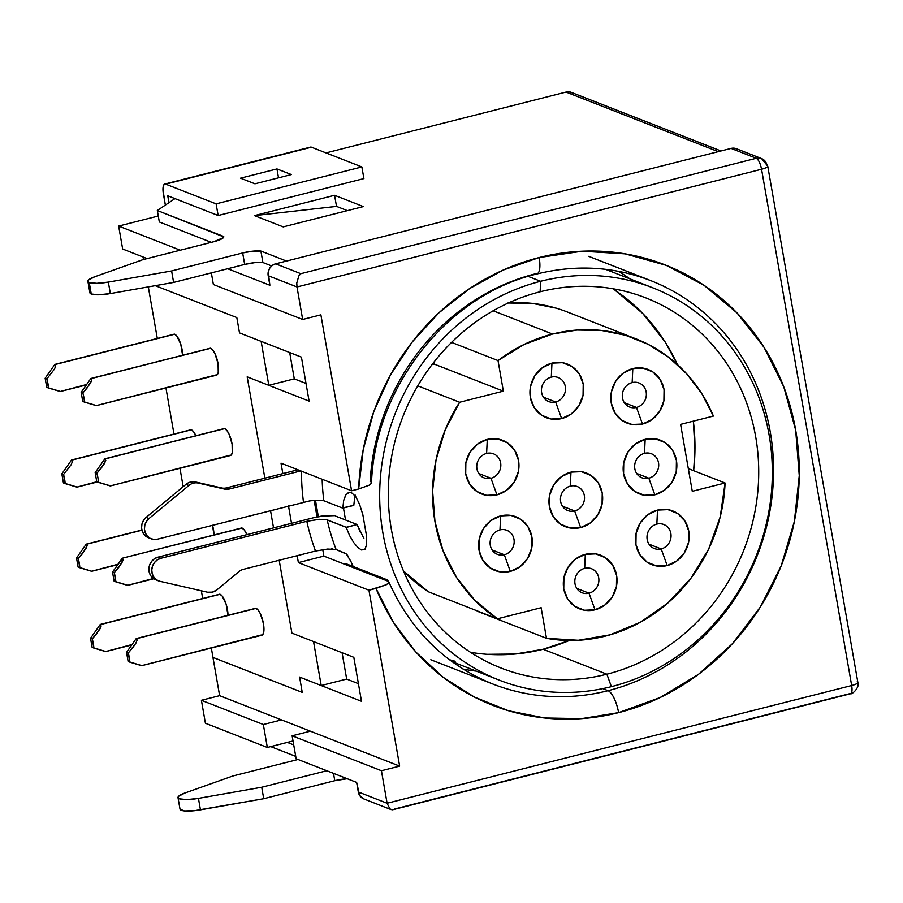 <?xml version="1.0" encoding="UTF-8"?>
<svg xmlns="http://www.w3.org/2000/svg" width="903" height="903" viewBox="0 0 903 903"><rect width="100%" height="100%" fill="white"/><g stroke="black" fill="none" stroke-linecap="round" stroke-linejoin="round"><path stroke-width="1.35" d="M89.25 282.549A19.877 4.255 170.1 0 1 87.896 281.341A19.877 4.255 170.1 0 1 94.725 276.769L88.46 280.054L87.93 281.465L89.25 282.549L96.813 283.328L108.337 282.097L171.615 270.956L242.659 252.953L252.626 251.181L260.888 251.045L262.886 262.513L271.645 265.945L262.886 262.513A15.893 3.409 -9.9 0 0 244.668 264.432L254.623 262.66L262.886 262.513L260.888 251.045L286.499 261.069L260.888 251.045A15.893 3.409 170.1 0 0 242.659 252.953L244.668 264.432L242.659 252.953L171.615 270.956L173.613 282.436L244.668 264.432L173.613 282.436L110.335 293.577L173.613 282.436L171.615 270.956L108.337 282.097A19.877 4.255 170.1 0 1 89.25 282.549L91.259 294.017L89.25 282.549M87.896 281.341L89.905 292.82A19.877 4.255 -9.9 0 0 91.259 294.017L98.822 294.796L110.335 293.577L108.337 282.097L110.335 293.577A19.877 4.255 -9.9 0 1 91.259 294.017L89.928 292.944M570.324 486.119A12.913 11.897 111.4 0 0 560.65 501.549A12.913 11.897 111.4 0 0 574.658 510.974L580.663 527.566A28.817 26.548 -68.6 0 1 549.408 506.538A28.817 26.548 -68.6 0 1 570.978 472.122L570.324 486.119A12.913 11.897 -68.6 0 1 577.198 486.514A12.913 11.897 -68.6 0 1 584.455 499.235A12.913 11.897 -68.6 0 1 574.658 510.974A12.913 11.897 -68.6 0 1 567.784 510.567A12.913 11.897 -68.6 0 1 560.526 497.846A12.913 11.897 -68.6 0 1 570.324 486.119L570.978 472.122L581.464 471.671L591.081 475.509L598.373 483.049L602.233 493.151L602.075 504.269L597.921 514.721L590.404 522.893L580.663 527.566L570.177 528.018L560.56 524.18L553.268 516.64L549.408 506.538L549.566 495.42L553.72 484.967L561.237 476.795L570.978 472.122A28.817 26.548 -68.6 0 1 602.233 493.151A28.817 26.548 -68.6 0 1 580.663 527.566L574.658 510.974L562.467 506.199L574.658 510.974A12.913 11.897 111.4 0 0 584.331 495.544A12.913 11.897 111.4 0 0 570.324 486.119M644.505 453.34A12.913 11.897 111.4 0 0 634.832 468.77A12.913 11.897 111.4 0 0 648.839 478.195L654.844 494.799A28.817 26.548 -68.6 0 1 623.589 473.759A28.817 26.548 -68.6 0 1 645.16 439.343L644.505 453.34A12.913 11.897 -68.6 0 1 651.379 453.735A12.913 11.897 -68.6 0 1 658.637 466.467A12.913 11.897 -68.6 0 1 648.839 478.195A12.913 11.897 -68.6 0 1 641.965 477.8A12.913 11.897 -68.6 0 1 634.707 465.068A12.913 11.897 -68.6 0 1 644.505 453.34L645.16 439.343L655.634 438.892L665.263 442.73L672.554 450.27L676.415 460.372L676.257 471.49L672.103 481.942L664.585 490.126L654.844 494.799L644.358 495.25L634.741 491.413L627.45 483.861L623.589 473.759L623.747 462.641L627.901 452.2L635.419 444.016L645.16 439.343A28.817 26.548 -68.6 0 1 676.415 460.372A28.817 26.548 -68.6 0 1 654.844 494.799L648.839 478.195L636.649 473.42L648.839 478.195A12.913 11.897 111.4 0 0 658.513 462.765A12.913 11.897 111.4 0 0 644.505 453.34M486.615 453.419A12.913 11.897 111.4 0 0 476.942 468.849A12.913 11.897 111.4 0 0 490.961 478.274L496.955 494.867A28.817 26.548 -68.6 0 1 465.7 473.838A28.817 26.548 -68.6 0 1 487.281 439.422L486.615 453.419A12.913 11.897 -68.6 0 1 493.501 453.814A12.913 11.897 -68.6 0 1 500.759 466.535A12.913 11.897 -68.6 0 1 490.961 478.274A12.913 11.897 -68.6 0 1 484.076 477.868A12.913 11.897 -68.6 0 1 476.818 465.147A12.913 11.897 -68.6 0 1 486.615 453.419L487.281 439.422L497.756 438.971L507.373 442.809L514.665 450.349L518.536 460.451L518.367 471.569L514.213 482.021L506.696 490.194L496.955 494.867L486.48 495.318L476.852 491.48L469.56 483.94L465.7 473.838L465.858 462.72L470.011 452.268L477.54 444.095L487.281 439.422A28.817 26.548 -68.6 0 1 518.536 460.451A28.817 26.548 -68.6 0 1 496.955 494.867L490.961 478.274L478.759 473.499L490.961 478.274A12.913 11.897 111.4 0 0 500.634 462.844A12.913 11.897 111.4 0 0 486.615 453.419M499.969 529.903A12.913 11.897 111.4 0 0 490.295 545.333A12.913 11.897 111.4 0 0 504.303 554.758L510.308 571.362A28.817 26.548 -68.6 0 1 479.053 550.322A28.817 26.548 -68.6 0 1 500.623 515.906L499.969 529.903A12.913 11.897 -68.6 0 1 506.843 530.298A12.913 11.897 -68.6 0 1 514.1 543.03A12.913 11.897 -68.6 0 1 504.303 554.758A12.913 11.897 -68.6 0 1 497.429 554.352A12.913 11.897 -68.6 0 1 490.171 541.631A12.913 11.897 -68.6 0 1 499.969 529.903L500.623 515.906L511.098 515.455L520.726 519.293L528.018 526.833L531.878 536.935L531.72 548.053L527.566 558.505L520.049 566.689L510.308 571.362L499.822 571.813L490.205 567.964L482.913 560.424L479.053 550.322L479.211 539.204L483.365 528.763L490.882 520.579L500.623 515.906A28.817 26.548 -68.6 0 1 531.878 536.935A28.817 26.548 -68.6 0 1 510.308 571.362L504.303 554.758L492.112 549.983L504.303 554.758A12.913 11.897 111.4 0 0 513.976 539.328A12.913 11.897 111.4 0 0 499.969 529.903M632.156 382.59A12.913 11.897 111.4 0 0 622.483 398.02A12.913 11.897 111.4 0 0 636.491 407.445L642.496 424.049A28.817 26.548 -68.6 0 1 611.241 403.009A28.817 26.548 -68.6 0 1 632.811 368.593L632.156 382.59A12.913 11.897 -68.6 0 1 639.031 382.985A12.913 11.897 -68.6 0 1 646.288 395.717A12.913 11.897 -68.6 0 1 636.491 407.445A12.913 11.897 -68.6 0 1 629.617 407.05A12.913 11.897 -68.6 0 1 622.359 394.318A12.913 11.897 -68.6 0 1 632.156 382.59L632.811 368.593L643.286 368.142L652.914 371.98L660.206 379.52L664.066 389.622L663.908 400.74L659.754 411.192L652.237 419.376L642.496 424.049L632.01 424.5L622.393 420.663L615.101 413.111L611.241 403.009L611.399 391.891L615.553 381.45L623.07 373.266L632.811 368.593A28.817 26.548 -68.6 0 1 664.066 389.622A28.817 26.548 -68.6 0 1 642.496 424.049L636.491 407.445L624.3 402.67L636.491 407.445A12.913 11.897 111.4 0 0 646.164 392.015A12.913 11.897 111.4 0 0 632.156 382.59M656.853 524.09A12.913 11.897 111.4 0 0 647.18 539.52A12.913 11.897 111.4 0 0 661.188 548.945L667.193 565.549A28.817 26.548 -68.6 0 1 635.926 544.509A28.817 26.548 -68.6 0 1 657.508 510.093L656.853 524.09A12.913 11.897 -68.6 0 1 663.728 524.485A12.913 11.897 -68.6 0 1 670.985 537.217A12.913 11.897 -68.6 0 1 661.188 548.945A12.913 11.897 -68.6 0 1 654.314 548.55A12.913 11.897 -68.6 0 1 647.056 535.818A12.913 11.897 -68.6 0 1 656.853 524.09L657.508 510.093L667.983 509.642L677.611 513.48L684.903 521.02L688.763 531.122L688.605 542.24L684.451 552.692L676.934 560.876L667.193 565.549L656.707 566L647.09 562.163L639.798 554.611L635.926 544.509L636.096 533.391L640.25 522.95L647.767 514.766L657.508 510.093A28.817 26.548 -68.6 0 1 688.763 531.122A28.817 26.548 -68.6 0 1 667.193 565.549L661.188 548.945L648.997 544.17L661.188 548.945A12.913 11.897 111.4 0 0 670.861 533.515A12.913 11.897 111.4 0 0 656.853 524.09M584.67 568.337A12.913 11.897 111.4 0 0 575.008 583.767A12.913 11.897 111.4 0 0 589.016 593.192L595.009 609.796A28.817 26.548 -68.6 0 1 563.754 588.756A28.817 26.548 -68.6 0 1 585.336 554.34L584.67 568.337A12.913 11.897 -68.6 0 1 591.555 568.732A12.913 11.897 -68.6 0 1 598.813 581.464A12.913 11.897 -68.6 0 1 589.016 593.192A12.913 11.897 -68.6 0 1 582.142 592.797A12.913 11.897 -68.6 0 1 574.884 580.065A12.913 11.897 -68.6 0 1 584.67 568.337L585.336 554.34L595.811 553.889L605.428 557.727L612.719 565.267L616.591 575.369L616.433 586.487L612.268 596.939L604.75 605.123L595.009 609.796L584.534 610.247L574.918 606.41L567.615 598.858L563.754 588.756L563.912 577.638L568.066 567.197L575.595 559.013L585.336 554.34A28.817 26.548 -68.6 0 1 616.591 575.369A28.817 26.548 -68.6 0 1 595.009 609.796L589.016 593.192L576.814 588.417L589.016 593.192A12.913 11.897 111.4 0 0 598.689 577.762A12.913 11.897 111.4 0 0 584.67 568.337M551.304 377.115A12.913 11.897 111.4 0 0 541.631 392.545A12.913 11.897 111.4 0 0 555.638 401.982L561.632 418.574A28.817 26.548 -68.6 0 1 530.377 397.546A28.817 26.548 -68.6 0 1 551.959 363.13L551.304 377.115A12.913 11.897 -68.6 0 1 558.178 377.522A12.913 11.897 -68.6 0 1 565.436 390.243A12.913 11.897 -68.6 0 1 555.638 401.982A12.913 11.897 -68.6 0 1 548.764 401.575A12.913 11.897 -68.6 0 1 541.507 388.854A12.913 11.897 -68.6 0 1 551.304 377.115L551.959 363.13L562.434 362.679L572.05 366.516L579.354 374.056L583.214 384.159L583.056 395.277L578.902 405.718L571.373 413.901L561.632 418.574L551.157 419.026L541.54 415.188L534.249 407.648L530.377 397.546L530.535 386.428L534.7 375.975L542.218 367.792L551.959 363.13A28.817 26.548 -68.6 0 1 583.214 384.159A28.817 26.548 -68.6 0 1 561.632 418.574L555.638 401.982L543.437 397.207L555.638 401.982A12.913 11.897 111.4 0 0 565.312 386.552A12.913 11.897 111.4 0 0 551.304 377.115M315.361 500.239L318.33 516.629L315.463 500.228L309.515 500.939L157.528 539.17A11.92 10.983 -68.6 0 1 151.185 538.798A11.92 10.983 -68.6 0 1 144.491 529.677A11.92 10.983 -68.6 0 1 149.006 518.548L146.117 517.419L186.007 484.347A11.92 10.983 111.4 0 1 190.533 482.021A11.92 10.983 111.4 0 1 195.454 481.954L221.596 487.947L195.454 481.954A11.92 10.983 111.4 0 0 190.533 482.021L193.411 483.15A11.92 10.983 -68.6 0 1 198.333 483.082L224.475 489.076A11.92 10.983 -68.6 0 0 229.396 489.008L226.518 487.88L229.396 489.008L300.823 470.903L229.396 489.008A11.92 10.983 -68.6 0 1 224.475 489.076L198.333 483.082A11.92 10.983 111.4 0 0 193.411 483.15A11.92 10.983 111.4 0 0 188.885 485.475L149.006 518.548L146.117 517.419L186.007 484.347L188.885 485.475A11.92 10.983 -68.6 0 1 193.411 483.15L190.533 482.021A11.92 10.983 111.4 0 0 186.007 484.347L188.885 485.475L149.006 518.548L146.399 521.516L144.819 525.196L144.446 529.147L145.315 532.939L147.336 536.134L150.27 538.391L153.803 539.441L157.528 539.17L309.65 500.917M353.784 505.285L342.835 507.915M355.353 495.194L354.518 498.151M347.17 493.41L348.998 492.417M348.637 492.53L351.414 492.609L355.647 496.481L359.541 504.246L362.825 514.642L366.663 536.709M343.546 500.928L345.443 495.6M366.686 544.283L364.891 549.476L361.426 549.972L365.297 548.99L361.426 549.972L357.735 547.387L353.626 542.443L349.596 535.558L346.176 527.296L327.168 519.857A210.647 194.043 111.4 0 0 336.119 549.543L346.38 554.036L350.883 561.395A210.647 194.043 111.4 0 0 353.175 566.52A210.647 194.043 111.4 0 1 350.883 561.395L350.849 561.316M451.556 342.384L498.016 360.568A156.987 144.615 -68.6 0 1 552.512 334.031L493.14 310.79L552.512 334.031A156.987 144.615 -68.6 0 1 636.096 338.907A156.987 144.615 -68.6 0 1 713.393 416.069L701.834 393.697L686.799 373.921L668.705 357.295L648.072 344.28L625.474 335.25L601.567 330.464L577.017 330.058L552.512 334.031L524.146 344.438L498.016 360.568L503.355 391.157L434.23 364.101L433.891 362.193L434.23 364.101L503.355 391.157L459.627 402.241L417.784 385.863L459.627 402.241L445.179 429.986L436.036 459.92L432.593 490.86L434.953 521.562L443.057 550.819L456.557 577.457L474.922 600.427L497.429 618.803A156.987 144.615 -68.6 0 1 459.627 402.241L503.355 391.157L498.016 360.568L451.556 342.384M540.129 291.771A198.716 183.061 111.4 0 0 391.326 529.158A198.716 183.061 111.4 0 0 606.884 674.202L611.376 686.652A210.647 194.043 -68.6 0 1 382.883 532.905A210.647 194.043 -68.6 0 1 540.626 281.273L540.129 291.771A198.716 183.061 -68.6 0 1 645.938 297.934A198.716 183.061 -68.6 0 1 757.594 493.715A198.716 183.061 -68.6 0 1 606.884 674.202A198.716 183.061 -68.6 0 1 501.075 668.039A198.716 183.061 -68.6 0 1 389.419 472.258A198.716 183.061 -68.6 0 1 540.129 291.771L540.626 281.273A210.647 194.043 -68.6 0 1 652.779 287.809A210.647 194.043 -68.6 0 1 771.139 495.341A210.647 194.043 -68.6 0 1 611.376 686.652A210.647 194.043 -68.6 0 1 499.224 680.117A210.647 194.043 -68.6 0 1 380.863 472.596A210.647 194.043 -68.6 0 1 540.626 281.273L528.165 276.397L540.626 281.273A210.647 194.043 -68.6 0 1 769.119 435.032A210.647 194.043 -68.6 0 1 611.376 686.652L606.884 674.202L543.132 649.257L606.884 674.202A198.716 183.061 111.4 0 0 755.687 436.826A198.716 183.061 111.4 0 0 540.129 291.771M470.486 652.293A198.716 183.061 111.4 0 0 543.132 649.257L569.308 640.487A198.716 183.061 111.4 0 1 543.132 649.257L515.218 654.032L487.191 654.314M360.568 532.781L357.114 524.53L335.227 515.963L357.114 524.53L363.898 538.56M323.805 500.725L323.827 500.736A210.647 194.043 111.4 0 1 322.157 479.256A210.647 194.043 111.4 0 0 323.827 500.736L342.835 508.175L353.784 505.409L354.665 497.53M676.144 292.899A216.607 199.529 -68.6 0 1 770.259 509.134A216.607 199.529 -68.6 0 1 608.058 690.693A19.877 6.456 75.8 0 1 618.6 712.636A236.473 217.837 111.4 0 0 795.678 430.155A236.473 217.837 111.4 0 0 539.17 257.547A19.877 6.456 75.8 0 1 536.946 273.959A19.877 6.456 75.8 0 1 535.31 273.846A216.607 199.529 -68.6 0 1 538.12 273.157M536.946 273.959A19.877 6.456 -104.2 0 0 539.17 257.547A236.473 217.837 111.4 0 0 358.649 488.986L351.583 490.78L281.014 463.16L351.583 490.78L320.881 314.854L302.663 319.47L296.997 286.962L302.663 319.47L213.379 284.524L211.347 272.875L213.379 284.524L302.663 319.47L320.881 314.854L351.583 490.78L358.649 488.986L363.22 449.604L373.932 411.237L390.468 374.959L412.366 341.819L438.993 312.754L469.594 288.588L503.31 270.008L539.17 257.547L582.232 251.203L625.158 253.845L666.312 265.369L704.103 285.348L737.074 312.991L763.983 347.26L783.77 386.811L795.678 430.155L799.257 475.599L794.369 521.415L781.208 565.831L760.258 607.143L732.344 643.771L698.538 674.293L660.127 697.545L618.6 712.636L581.6 718.63L544.543 717.987L508.445 710.729L474.357 697.048L443.238 677.34L415.978 652.158L393.358 622.246L375.998 588.417L368.943 590.212L298.374 562.592L297.166 555.695L298.374 562.592L323.884 556.124L322.743 549.611L323.884 556.124L345.77 564.691L345.567 563.54L387.048 579.771L345.567 563.54L345.77 564.691L388.459 581.397L387.048 579.771L388.595 582.898L386.315 584.726L375.998 588.417A236.473 217.837 111.4 0 0 618.6 712.636A19.877 6.456 -104.2 0 0 608.058 690.693A216.607 199.529 -68.6 0 1 491.909 683.65M392.387 809.777L389.893 808.919L387.094 803.252L381.427 770.744L399.645 766.128L310.35 731.182L292.132 735.798L296.139 758.746L356.629 782.416L358.299 791.976L387.094 803.252L381.427 770.744L292.132 735.798L310.35 731.182L399.645 766.128L368.943 590.212L298.374 562.592L323.884 556.124L388.459 581.397L388.595 582.898L386.315 584.726L368.943 590.212L399.645 766.128L381.427 770.744L292.132 735.798L296.139 758.746L356.629 782.416L359.631 795.464L363.943 798.986M370.151 481.592A216.607 199.529 -68.6 0 1 535.31 273.846M624.447 275.076L629.82 278.824A216.607 199.529 111.4 0 0 618.679 271.34M371.494 482.8C375.072 386.145 448.046 294.604 536.845 273.993C576.091 264.319 614.017 266.509 650.623 280.573A216.607 199.529 -68.6 0 1 772.336 493.964A216.607 199.529 -68.6 0 1 608.058 690.693L602.764 688.628L608.058 690.693A216.607 199.529 -68.6 0 1 492.733 683.977C445.371 664.721 410.718 630.678 388.775 581.825M164.786 184.043A11.92 3.872 75.8 0 0 163.398 193.908L165.339 205.094L162.958 189.653L163.24 186.3L164.211 184.359L165.712 184.133L216.11 203.864L361.866 166.931L311.456 147.2L165.712 184.133L216.11 203.864L218.154 215.524L174.945 198.615L157.314 210.512L159.323 221.98L211.313 242.331L159.323 221.98L157.314 210.512L174.945 198.615L167.744 195.793L168.94 202.667L167.744 195.793L218.154 215.524L363.898 178.591L218.154 215.524L216.11 203.864L361.866 166.931L363.898 178.591L361.866 166.931L311.456 147.2A11.92 3.872 -104.2 0 0 310.53 147.11L164.786 184.043A11.92 3.872 75.8 0 1 165.712 184.133L309.955 147.426M291.364 174.572L254.928 183.806L240.525 178.173L276.961 168.94L291.364 174.572L254.928 183.806L240.525 178.173L276.961 168.94L291.364 174.572M178.004 797.631A19.877 4.255 170.1 0 1 184.833 793.048L178.568 796.333L178.038 797.755L179.358 798.828L186.921 799.606L198.446 798.376A19.877 4.255 170.1 0 1 178.004 797.631L180.002 809.099A19.877 4.255 -9.9 0 0 200.443 809.856L198.446 798.376L261.723 787.247L263.721 798.715L261.723 787.247L326.818 770.744L261.723 787.247L198.446 798.376L200.443 809.856L263.721 798.715L334.776 780.711A15.893 3.409 -9.9 0 1 347.215 778.736L334.776 780.711L263.721 798.715L194.438 810.702L184.426 810.939L180.036 809.223M295.732 756.387L270.742 746.612L295.732 756.387M223.763 236.913L157.314 210.512L223.696 236.484L223.38 237.647L213.864 241.688L142.809 259.692L94.725 276.769L142.809 259.692L213.864 241.688A15.893 3.409 170.1 0 0 223.763 236.699A15.893 3.409 170.1 0 0 223.696 236.484L223.763 236.913M184.833 793.048L232.918 775.97L298.013 759.479L232.918 775.97L184.833 793.048M293.723 744.919L287.312 742.401L293.723 744.919M738.011 149.571L734.703 148.25L731.08 148.408L275.629 263.823L272.266 265.437L269.681 268.259L268.247 271.859L269.862 285.258L227.658 268.744L269.862 285.258L268.191 275.697L296.997 286.962L268.191 275.697A9.933 9.154 111.4 0 1 275.629 263.823L300.834 273.688L756.285 158.273L731.08 148.408L275.629 263.823L300.834 273.688L298.848 275.844L300.834 273.688L756.285 158.273A9.933 9.154 -68.6 0 1 761.579 158.578A9.933 9.154 -68.6 0 1 767.065 165.52A9.933 2.133 170.1 0 1 767.742 166.129A9.933 2.133 170.1 0 1 761.556 169.245L296.997 286.962L296.771 283.023L298.848 275.844L296.771 283.023L296.997 286.962L761.556 169.245A9.933 3.228 -104.2 0 0 756.285 158.273C758.576 159.696 760.326 163.353 761.556 169.245C766.873 167.755 768.713 166.513 767.065 165.52M261.136 341.357L268.812 385.31L247.208 376.856L268.812 385.31L294.276 378.854L306.015 383.448L294.276 378.854L289.682 352.531L294.276 378.854L268.812 385.31L261.136 341.357M313.533 641.57L321.208 685.524L299.604 677.069L321.208 685.524L346.673 679.067L358.412 683.661L346.673 679.067L342.079 652.734L346.673 679.067L321.208 685.524L313.533 641.57M302.234 692.353L212.984 657.418L211.336 648.038L219.621 695.671L201.403 700.288L205.41 723.235L267.333 747.47L263.337 724.522L201.403 700.288L205.41 723.235L267.333 747.47L293.035 740.957L267.333 747.47L263.337 724.522L201.403 700.288L219.621 695.671L212.95 657.429L302.234 692.375L299.604 677.069L302.234 692.375M202.69 598.497L201.346 590.799L202.69 598.497M183.174 486.694L179.968 468.296L183.174 486.694M173.986 434.05L165.949 387.985L173.986 434.05M157.303 338.444L148.306 286.894L157.303 338.444M213.955 534.994L212.51 525.23A13.906 4.515 -104.2 0 1 213.955 534.994M229.385 455.394L231.134 455.135L232.263 452.866L232.094 443.983L228.967 433.937L226.822 430.392L224.429 428.507L105.166 458.916L105.764 460.395L104.477 463.499L96.869 473.296A13.906 4.515 75.8 0 1 98.461 482.405L110.222 485.927L229.385 455.394M246.88 534.632L244.171 529.835L241.778 527.939L122.232 558.235L242.072 528.052A13.906 4.515 -104.2 0 1 246.88 534.632M260.753 635.136L262.502 634.877L263.631 632.608L263.462 623.725L260.335 613.679L258.19 610.146L255.797 608.25L136.251 638.545L256.08 608.362L136.534 638.658L137.132 640.137L135.845 643.241L132.786 647.677L128.237 653.038L126.544 652.372L128.124 661.481L129.829 662.147L128.237 653.038A13.906 4.515 75.8 0 1 129.829 662.147L141.59 665.669L260.753 635.136M105.2 651.345L92.129 647.395L90.537 638.286L100.244 624.458L101.136 626.05L99.849 629.143L92.241 638.952L90.537 638.286L100.244 624.458L220.084 594.276A13.906 4.515 -104.2 0 1 227.974 615.304L226.179 604.367L222.183 596.048L219.79 594.163L100.244 624.458L220.084 594.276L100.526 624.571L101.136 626.05L96.779 633.59L92.241 638.952L90.537 638.286L92.129 647.395L93.833 648.061L92.241 638.952A13.906 4.515 75.8 0 1 93.833 648.061L105.583 651.571L132.041 644.539M215.365 375.084L217.115 374.824L218.244 372.555L218.074 363.672L214.948 353.626L212.803 350.082L210.41 348.197L91.147 378.605L91.745 380.084L90.458 383.188L82.85 392.986A13.906 4.515 75.8 0 1 84.442 402.095L96.203 405.616L215.365 375.084M59.812 391.281L46.742 387.342L45.15 378.233L54.857 364.406L174.403 334.11L54.857 364.406L45.15 378.233L46.854 378.899L45.15 378.233L46.742 387.342L48.446 388.008L46.854 378.899L54.462 369.09L55.749 365.997L55.151 364.519L174.697 334.223A13.906 4.515 -104.2 0 1 182.587 355.251L180.792 344.303L176.796 335.995L174.403 334.11L55.151 364.519L55.749 365.997L54.462 369.09L46.854 378.899A13.906 4.515 75.8 0 1 48.446 388.008L60.196 391.518L86.654 384.486M76.507 486.898L63.424 482.947L61.833 473.838L71.54 460.011L191.086 429.715L71.54 460.011L61.833 473.838L63.537 474.504L61.833 473.838L63.424 482.947L65.129 483.613L63.537 474.504L71.145 464.706L72.432 461.602L71.834 460.124L191.38 429.828A13.906 4.515 -104.2 0 1 195.906 435.743L193.49 431.6L191.086 429.715L71.834 460.124L72.432 461.602L71.145 464.706L63.537 474.504A13.906 4.515 75.8 0 1 65.129 483.613L76.89 487.123L96.79 481.75M314.142 500.341L317.032 516.9L314.142 500.341M158.285 216.02L118.643 226.066L122.65 249.014L147.121 258.597L122.65 249.014L118.643 226.066L158.285 216.02M143.069 257.005L143.498 259.511L143.069 257.005M239.498 332.891L301.421 357.125L239.498 332.891L236.823 317.585L239.498 332.891M309.097 401.101L247.174 376.867L264.85 478.161L247.174 376.867L309.097 401.101L301.421 357.125L309.097 401.101M270.505 510.534L273.53 527.883L270.505 510.534M279.185 560.255L291.895 633.093L353.818 657.328L291.895 633.093L279.185 560.255M361.493 701.315L299.57 677.069L361.493 701.315L353.818 657.328L361.493 701.315M155.26 285.664L236.823 317.585L155.26 285.664M455.18 661.244L449.401 659.709M463.013 669.067A216.607 199.529 111.4 0 0 476.276 671.132M693.639 470.689L694.949 450.055L693.335 421.148A198.716 183.061 111.4 0 1 693.639 470.689M612.776 288.723A198.716 183.061 111.4 0 1 677.34 364.485L665.297 342.203L642.688 313.42L614.977 290.179M343.456 508.028L345.544 520.004L343.456 508.028M477.36 611.263L546.484 638.319L477.36 611.263M428.293 591.747L403.506 571.001A156.987 144.615 111.4 0 0 428.293 591.747L497.429 618.803L541.145 607.719L546.484 638.319L578.259 640.283L610.056 634.843L640.374 622.246L667.746 603.102L690.874 578.315L708.652 549.08L720.233 516.798L725.075 482.992A156.987 144.615 -68.6 0 1 546.484 638.319L541.145 607.719L497.429 618.803L428.293 591.747M431.973 364.677L434.23 364.101L431.973 364.677M507.892 303.002L532.443 303.408L556.35 308.194M180.273 250.199L118.643 226.066L180.273 250.199M849.734 693.673L850.502 693.752A9.933 3.228 -104.2 0 0 851.664 685.524L387.094 803.252L851.664 685.524C852.466 691.246 851.822 693.967 849.734 693.673L394.272 809.088M387.094 803.252L358.299 791.976A9.933 9.154 111.4 0 0 363.785 798.918L390.965 809.562L392.986 809.686L850.502 693.752C851.631 694.87 860.006 687.668 857.85 682.408L857.173 681.81C858.821 682.803 856.981 684.034 851.664 685.524L761.556 169.245L851.664 685.524A9.933 2.133 -9.9 0 0 857.85 682.408L767.742 166.129L761.579 158.578L756.285 158.273L731.08 148.408A9.933 9.154 111.4 0 1 736.374 148.713L761.579 158.578M310.35 731.182L219.621 695.671L281.555 719.905L263.337 724.522L281.555 719.905L310.35 731.182M281.014 463.16L282.842 473.601L281.014 463.16M288.497 505.973L291.522 523.322L288.497 505.973M371.212 483.511L368.955 485.295L358.649 488.986L369.079 485.227M371.246 483.466L371.099 481.965L371.246 483.466M346.233 527.465L357.114 524.53L346.176 527.296L325.949 519.53M351.414 492.609L355.647 496.481L359.541 504.246L362.825 514.642L366.652 536.596L366.618 544.802L364.891 549.476L361.426 549.972L357.735 547.387L353.626 542.443L349.596 535.558M315.61 500.217L323.827 500.736L342.835 508.175L343.682 500.318L345.917 494.833L349.111 492.395M636.096 338.907L566.971 311.851A156.987 144.615 111.4 0 0 508.412 302.956M688.312 468.601L725.075 482.992L692.274 491.3L680.602 424.376L713.393 416.069L680.602 424.376L692.274 491.3L725.075 482.992L688.312 468.601M388.459 581.397L388.595 582.898M319.628 519.293L306.817 521.302L160.869 558.291L157.991 557.162L314.876 517.408L327.642 515.399M334.099 515.636L320.915 516.155M314.955 517.385L157.991 557.162L160.869 558.291A11.92 10.983 -68.6 0 0 151.828 569.116A11.92 10.983 -68.6 0 0 158.522 580.866A11.92 10.983 -68.6 0 0 159.955 581.306L207.521 592.21A11.92 10.983 -68.6 0 0 216.968 589.817L238.889 571.644A11.92 10.983 -68.6 0 1 243.415 569.319L315.508 551.044A226.54 208.683 -68.6 0 1 306.817 521.302L160.869 558.291L157.37 559.849L154.492 562.524L152.551 566.012L151.772 569.917L152.235 573.811L153.905 577.243L156.569 579.839L159.955 581.306L207.521 592.21L212.431 592.142L216.968 589.817L238.889 571.644A11.92 10.983 -68.6 0 1 243.415 569.319L315.508 551.044L327.947 549.035M331.288 548.911L332.902 548.968M336.063 549.521L345.849 553.55M347.102 554.848L347.948 556M226.518 487.88L297.945 469.774L226.518 487.88A11.92 10.983 -68.6 0 1 221.596 487.947A11.92 10.983 111.4 0 0 226.518 487.88M155.779 579.794L151.027 576.125L149.356 572.683L148.893 568.788L149.672 564.883L151.602 561.395L154.492 558.72L157.991 557.162A11.92 10.983 111.4 0 0 148.95 567.987A11.92 10.983 111.4 0 0 155.643 579.737L158.522 580.866M303.476 502.181A226.54 208.683 -68.6 0 1 301.489 471.174A226.54 208.683 -68.6 0 0 303.476 502.181M148.431 537.714L144.457 535.005L142.437 531.811L141.568 528.018L141.94 524.067L143.521 520.399L146.117 517.419A11.92 10.983 111.4 0 0 141.613 528.548A11.92 10.983 111.4 0 0 148.306 537.669L151.185 538.798M327.168 519.857A210.647 194.043 111.4 0 0 336.119 549.543L327.631 549.058L315.508 551.044A226.54 208.683 -68.6 0 1 306.817 521.302L318.815 519.349L327.168 519.857M96.328 405.628L216.449 375.185A13.906 4.515 -104.2 0 0 217.77 362.137A13.906 4.515 -104.2 0 0 210.692 348.31L90.864 378.492L210.41 348.197L90.864 378.492L81.157 392.32L82.749 401.429L84.442 402.095L83.956 397.659L82.85 392.986L81.157 392.32L82.85 392.986L87.399 387.624L91.745 380.084L90.864 378.492L81.157 392.32L82.749 401.429L95.82 405.379M141.715 665.68L261.836 635.238A13.906 4.515 -104.2 0 0 263.157 622.19A13.906 4.515 -104.2 0 0 256.08 608.362L136.534 638.658L137.132 640.137L135.845 643.241L128.237 653.038L126.544 652.372L136.251 638.545L126.544 652.372L128.124 661.481L141.207 665.432M127.188 585.121L114.117 581.171L112.525 572.062L122.515 558.347L123.124 559.826L118.767 567.366L114.23 572.728L112.525 572.062L114.117 581.171L115.81 581.837L114.23 572.728L112.525 572.062L122.232 558.235L123.124 559.826L121.826 562.93L114.23 572.728A13.906 4.515 75.8 0 1 115.81 581.837L127.571 585.358L153.375 578.484M110.347 485.938L230.468 455.496A13.906 4.515 -104.2 0 0 231.789 442.447A13.906 4.515 -104.2 0 0 224.712 428.62L104.872 458.803L224.429 428.507L104.872 458.803L95.165 472.63L96.756 481.739L98.461 482.405L97.964 477.969L96.869 473.296L95.165 472.63L104.872 458.803L105.764 460.395L101.418 467.935L96.869 473.296L95.165 472.63L96.756 481.739L109.839 485.69M91.192 571.035L78.109 567.084L76.518 557.975L86.225 544.148L141.906 530.219L86.519 544.261L87.117 545.739L82.771 553.279L78.222 558.641L76.518 557.975L78.109 567.084L79.814 567.75L78.222 558.641L76.518 557.975L86.225 544.148L141.861 530.05L86.225 544.148L87.117 545.739L85.83 548.832L78.222 558.641A13.906 4.515 75.8 0 1 79.814 567.75L91.575 571.26L118.022 564.228M572.976 93.246L569.658 91.925L566.046 92.072L326.028 152.9L566.046 92.072L718.269 151.659L566.046 92.072A9.933 9.154 111.4 0 1 571.339 92.388L721 150.959M283.215 226.89L254.42 215.625L334.573 195.308L363.378 206.584L283.215 226.89L254.42 215.625L334.573 195.308L336.514 206.392L254.42 215.625L336.514 206.392L347.35 210.636L336.514 206.392L334.573 195.308L363.378 206.584L283.215 226.89M334.776 780.711L333.489 773.363L334.776 780.711M278.519 177.835L276.961 168.94L278.519 177.835M605.518 269.32L652.779 287.809M588.7 256.328L650.623 280.573M430.81 659.743L492.733 683.977M451.974 661.617L499.224 680.117M86.338 384.938L60.32 391.53M131.725 644.99L105.707 651.582M153.758 578.755L127.695 585.37M97.377 481.976L77.015 487.135M117.706 564.68L91.7 571.272"/></g></svg>
